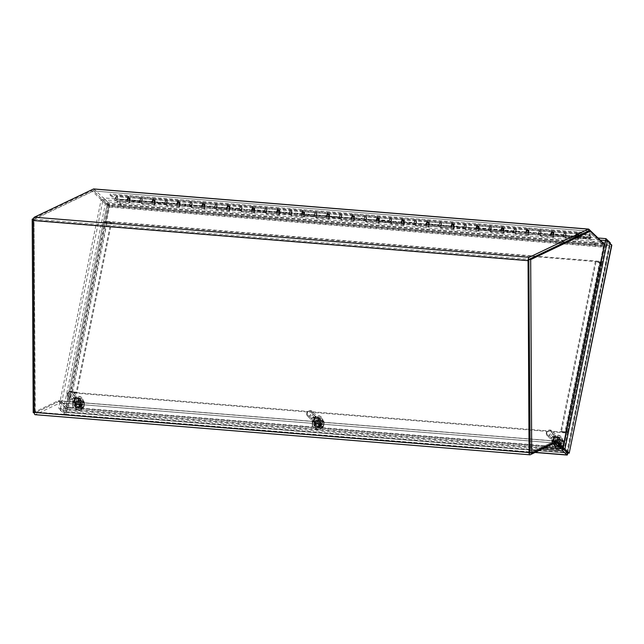 <?xml version="1.0" encoding="UTF-8"?>
<svg xmlns="http://www.w3.org/2000/svg" width="644" height="644" viewBox="0 0 644 644"><rect width="100%" height="100%" fill="white"/><g stroke="black" fill="none" stroke-linecap="round" stroke-linejoin="round"><path stroke-width="0.48" stroke-dasharray="3.22 2.42" d="M76.459 404.102A3.486 3.067 133.7 0 1 74.728 403.337A3.486 3.067 133.7 0 1 74.913 398.7A3.486 3.067 133.7 0 1 79.534 398.298A3.486 3.067 133.7 0 1 79.977 402.065A3.486 3.067 133.7 0 1 76.459 404.102M77.151 404.754A3.486 3.067 -46.3 0 0 80.661 402.725A3.486 3.067 -46.3 0 0 80.226 398.958A3.486 3.067 -46.3 0 0 75.598 399.361A3.486 3.067 -46.3 0 0 75.412 403.997A3.486 3.067 -46.3 0 0 77.151 404.754M316.051 423.535A3.486 3.067 133.7 0 1 314.32 422.77A3.486 3.067 133.7 0 1 314.505 418.133A3.486 3.067 133.7 0 1 319.126 417.739A3.486 3.067 133.7 0 1 319.569 421.498A3.486 3.067 133.7 0 1 316.051 423.535M316.743 424.187A3.486 3.067 -46.3 0 0 320.253 422.158A3.486 3.067 -46.3 0 0 319.818 418.391A3.486 3.067 -46.3 0 0 315.19 418.793A3.486 3.067 -46.3 0 0 315.005 423.43A3.486 3.067 -46.3 0 0 316.743 424.187M555.651 442.967A3.486 3.067 133.7 0 1 553.912 442.203A3.486 3.067 133.7 0 1 554.098 437.566A3.486 3.067 133.7 0 1 558.726 437.171A3.486 3.067 133.7 0 1 559.161 440.939A3.486 3.067 133.7 0 1 555.651 442.967M556.336 443.627A3.486 3.067 -46.3 0 0 559.853 441.591A3.486 3.067 -46.3 0 0 559.411 437.823A3.486 3.067 -46.3 0 0 554.79 438.226A3.486 3.067 -46.3 0 0 554.597 442.863A3.486 3.067 -46.3 0 0 556.336 443.627M93.742 188.942A2.85 1.103 -85.4 0 1 94.056 189.095L109.078 203.448A2.85 1.103 -85.4 0 1 109.504 207.062L106.477 221.93L601.271 262.06L604.297 247.199A2.85 1.103 94.6 0 0 604.338 244.664M603.605 246.539L108.82 206.41L105.793 221.27L600.578 261.408L603.484 245.469L588.366 231.075L93.509 190.954L34.374 219.169L34.051 220.151L35.315 412.683L530.109 452.821L554.83 441.043L60.045 400.914A2.85 1.103 -85.4 0 1 60.286 400.858A2.85 1.103 -85.4 0 1 60.608 401.019L67.475 407.58L67.089 409.471L60.125 402.862L35.404 414.639L530.189 454.769M600.578 261.408L601.271 262.06M108.82 206.41L108.691 205.331L93.581 190.938M105.793 221.27L106.477 221.93M34.374 219.169L529.167 259.299L528.837 260.289L34.051 220.151M70.961 392.196L67.926 407.064L562.719 447.194L565.746 432.333L70.961 392.196L71.645 392.856L68.618 407.716A2.85 1.103 -85.4 0 1 67.411 409.624A2.85 1.103 -85.4 0 1 67.089 409.471L561.882 449.601A2.85 1.103 94.6 0 0 562.196 449.762A2.85 1.103 94.6 0 0 563.049 448.965M563.154 448.731A2.85 1.103 94.6 0 0 563.403 447.854L566.43 432.985L71.645 392.856M562.719 447.194L562.268 447.717L555.394 441.148A2.85 1.103 94.6 0 0 555.08 440.995A2.85 1.103 94.6 0 0 554.83 441.043M67.926 407.064L67.572 407.628L562.236 447.862M565.746 432.333L566.43 432.985M562.027 448.884L561.882 449.601L561.037 448.804M60.045 400.914L35.315 412.683M79.381 400.616A3.808 3.357 133.7 0 1 81.281 401.454A3.808 3.357 133.7 0 1 81.08 406.525A3.808 3.357 133.7 0 1 76.016 406.96A3.808 3.357 133.7 0 1 75.533 402.838A3.808 3.357 133.7 0 1 79.381 400.616M80.065 401.276A3.808 3.357 -46.3 0 0 76.225 403.498A3.808 3.357 -46.3 0 0 76.7 407.62A3.808 3.357 -46.3 0 0 81.764 407.185A3.808 3.357 -46.3 0 0 81.973 402.106A3.808 3.357 -46.3 0 0 80.065 401.276M318.973 420.049A3.808 3.357 133.7 0 1 320.873 420.886A3.808 3.357 133.7 0 1 320.672 425.958A3.808 3.357 133.7 0 1 315.608 426.4A3.808 3.357 133.7 0 1 315.125 422.271A3.808 3.357 133.7 0 1 318.973 420.049M319.666 420.709A3.808 3.357 -46.3 0 0 315.818 422.931A3.808 3.357 -46.3 0 0 316.301 427.053A3.808 3.357 -46.3 0 0 321.356 426.618A3.808 3.357 -46.3 0 0 321.565 421.538A3.808 3.357 -46.3 0 0 319.666 420.709M558.565 439.482A3.808 3.357 133.7 0 1 560.465 440.319A3.808 3.357 133.7 0 1 560.264 445.39A3.808 3.357 133.7 0 1 555.2 445.833A3.808 3.357 133.7 0 1 554.726 441.712A3.808 3.357 133.7 0 1 558.565 439.482M559.258 440.142A3.808 3.357 -46.3 0 0 555.41 442.364A3.808 3.357 -46.3 0 0 555.893 446.485A3.808 3.357 -46.3 0 0 560.948 446.051A3.808 3.357 -46.3 0 0 561.157 440.979A3.808 3.357 -46.3 0 0 559.258 440.142M566.736 452.418L609.176 245.606L609.868 246.266L610.359 243.504M600.232 240.099L103.024 199.777L103.402 197.885L107.653 201.942L108.844 205.621L105.407 203.697L101.156 199.64L58.685 408.038L62.935 412.096L66.694 412.458C66.05 414.012 65.285 414.575 64.408 414.148L60.158 410.091L541.926 449.174M567.445 452.909L609.836 244.921L609.876 244.261L609.176 245.606L609.812 244.591L605.585 240.558M609.176 245.606L108.16 204.969L103.024 199.777M604.201 244.14L107.266 203.834L107.653 201.942L610.198 242.708M108.16 204.969L66.002 411.806L64.778 412.241L107.25 203.85L108.844 205.621L609.868 246.266L567.71 453.102L66.694 412.458L108.844 205.621M609.876 244.261L610.085 243.247M598.034 238.006L103.402 197.885M604.837 244.189L611.671 244.76C612.05 245.573 611.454 246.072 609.868 246.266M567.638 453.03L567.026 452.442L567.356 453.006L567.026 452.442L567.356 453.006L609.828 244.615L605.577 240.558M535.043 452.458L64.408 414.148L535.277 452.346M66.694 412.458L66.002 411.806L64.786 412.265L60.544 408.207L545.363 447.532M567.332 453.022L567.026 452.442L567.332 453.022L567.026 452.442L567.332 453.022L64.786 412.265L64.408 414.148M567.284 453.062L64.786 412.265M60.544 408.207L60.158 410.091M64.006 412.184L65.205 412.096L62.935 412.096L105.407 203.697L107.25 203.85L103 199.793L60.528 408.183L58.685 408.038M64.778 412.241L60.528 408.183M103 199.793L101.156 199.64M68.924 391.294A2.85 0.789 -168.5 0 0 72.531 392.438L76.918 392.8L111.525 222.969L107.137 222.615A2.85 0.789 11.5 0 1 103.539 221.472L68.924 391.294L71.057 391.729L68.924 391.294L70.776 391.447L105.383 221.617L103.539 221.464L107.145 205.452L91.762 190.761L33.536 218.541M106.453 221.963L71.838 391.785L76.225 392.14L110.84 222.317L103.829 221.745M110.84 222.317L111.525 222.969M71.838 391.785L70.776 391.447M76.225 392.14L76.918 392.8M105.383 221.617L103.539 221.464M33.214 412.683L58.379 400.673L65.897 407.861L69.214 391.576M71.057 391.729L67.741 408.014L60.222 400.826L35.058 412.828L34.043 219.322L93.605 190.906L108.989 205.605L105.672 221.89M107.145 205.452L108.989 205.605M65.897 407.861L67.741 408.014M91.762 190.761L93.605 190.906M33.367 219.274L34.043 219.322M58.379 400.673L60.222 400.826M34.277 412.772L35.058 412.828M599.685 261.963L600.224 261.858L565.609 431.681L560.683 431.432L595.298 261.609L599.685 261.963L565.07 431.794M600.369 262.623L565.762 432.446A2.85 0.789 11.5 0 0 567.573 432.084A2.85 0.789 11.5 0 0 567.404 431.73L565.561 431.577L567.694 432.011L602.011 261.899A2.85 0.789 11.5 0 1 602.188 262.261A2.85 0.789 11.5 0 1 600.369 262.623L595.982 262.269L595.298 261.609M565.762 432.446L561.375 432.092L595.982 262.269M561.375 432.092L560.683 431.432M604.676 244.978L605.626 245.887L602.309 262.172L600.466 262.028L603.782 245.742L588.399 231.043M602.309 262.172L600.466 262.028M602.011 261.891L600.168 261.746M562.534 448.144L565.851 431.858M529.843 452.965L555.007 440.963L555.732 441.647M567.404 431.721L565.561 431.577M567.694 432.011L564.377 448.296L563.428 447.387M603.782 245.742L605.626 245.887M563.259 448.2L564.377 448.296M555.007 440.963L556.851 441.108M555.184 440.295A2.576 2.27 -46.3 0 0 551.787 437.292A2.576 2.27 -46.3 0 0 551.65 440.721A2.576 2.27 -46.3 0 0 555.184 440.295M554.315 439.546A1.731 1.521 133.7 0 1 551.578 439.248A1.731 1.521 133.7 0 1 553.51 436.962A1.731 1.521 133.7 0 1 554.315 439.546M560.28 445.165A2.576 2.27 -46.3 0 0 556.883 442.162A2.576 2.27 -46.3 0 0 556.746 445.592A2.576 2.27 -46.3 0 0 560.28 445.165M560.352 445.833L559.652 444.867L560.988 446.534L560.352 445.833L559.145 446.026A6.561 3.526 -61.2 0 1 558.292 446.952L558.106 445.076A1.28 1.127 -46.3 0 1 557.937 444.94L557.712 443.796A2.302 2.021 -46.3 0 1 558.292 443.104L558.171 442.943A6.561 0.749 -134.7 0 1 559.081 443.901L560.288 443.716A6.561 2.52 120.1 0 0 560.868 442.517L559.596 442.983A6.504 1.175 -90.8 0 1 559.596 443.885L558.058 443.225A1.28 1.127 -46.3 0 0 557.889 443.426L558.63 444.432A6.561 1.175 35 0 1 557.519 443.716A2.584 2.278 133.7 0 1 558.171 442.943L559.596 442.983L559.499 443.627L558.742 443.161L559.499 443.627M559.821 444.666L560.803 445.302L560.755 444.819A6.504 3.437 177.1 0 0 561.496 444.521L560.594 444.521L561.64 445.761L559.789 444.642A1.28 1.127 -46.3 0 1 559.628 444.835L558.106 445.076M557.929 444.956L557.599 446.397A6.561 2.584 138.6 0 0 558.662 445.64L558.461 444.859L557.817 445.101A6.504 3.115 -173 0 0 558.71 445.141L558.662 445.64L557.937 444.94M558.292 446.952A2.584 2.278 133.7 0 1 557.599 446.397M560.763 444.102L559.773 443.136L561.56 443.08A6.561 3.59 -40.9 0 1 560.763 444.102L560.666 444.569M560.868 442.517A2.584 2.278 133.7 0 1 561.56 443.08M562.284 446.872A4.677 4.114 -46.3 0 0 560.103 439.876A4.677 4.114 -46.3 0 0 554.878 446.067A4.677 4.114 -46.3 0 0 562.284 446.872M561.496 444.521A6.504 1.127 -0.7 0 1 560.747 444.618M559.797 443.853L560.288 443.716L559.596 442.983A6.504 2.793 72.2 0 1 559.797 443.853M557.817 445.101A6.504 1.449 -9.5 0 0 558.702 444.94L557.889 443.426M559.66 445.914A6.504 0.805 -99.4 0 1 559.708 446.646A6.504 3.164 81.7 0 0 559.861 445.881M561.979 446.542A5.055 4.452 -46.3 0 0 562.019 440.077A5.055 4.452 -46.3 0 0 555.305 440.657A5.055 4.452 -46.3 0 0 555.031 447.387A5.055 4.452 -46.3 0 0 561.979 446.542M559.708 446.646L558.791 444.763M560.594 444.521L559.572 443.837L560.787 445.294M559.749 443.128L559.572 443.837L559.749 443.128M558.751 445.189L557.954 444.086M558.05 443.233L558.742 443.161M561.182 443.796L559.781 443.555L561.182 443.796A3.767 3.317 -46.3 0 0 561.367 442.903L559.966 442.661L561.367 442.903M558.992 439.586L558.726 440.866L558.992 439.586A3.767 3.317 -46.3 0 0 558.115 439.522L557.857 440.802L558.115 439.522M554.492 442.348L555.74 442.452L554.492 442.348A3.767 3.317 -46.3 0 0 554.307 443.241L555.555 443.346L554.307 443.241M560.119 442.806A2.423 2.133 -46.3 0 0 558.726 440.866M557.857 440.802A2.423 2.133 -46.3 0 0 555.74 442.452M555.555 443.346A2.423 2.133 -46.3 0 0 556.947 445.278L556.682 446.558A3.767 3.317 -46.3 0 0 557.559 446.63L557.817 445.35A2.423 2.133 -46.3 0 0 559.934 443.7M559.016 437.292A6.142 5.402 133.7 0 1 562.075 438.636A6.142 5.402 133.7 0 1 561.745 446.807A6.142 5.402 133.7 0 1 553.599 447.516A6.142 5.402 133.7 0 1 552.818 440.874A6.142 5.402 133.7 0 1 559.016 437.292M559.781 443.555A2.423 2.133 133.7 0 1 557.664 445.205L557.559 446.63M561.037 443.66A3.767 3.317 133.7 0 1 557.406 446.485M555.41 443.201A2.423 2.133 133.7 0 0 556.794 445.141L556.537 446.421A3.767 3.317 133.7 0 1 555.088 445.656A3.767 3.317 133.7 0 1 554.162 443.104M554.339 442.211A3.767 3.317 133.7 0 1 557.97 439.377M555.595 442.307A2.423 2.133 133.7 0 1 557.712 440.657M558.581 440.729A2.423 2.133 133.7 0 1 559.966 442.661M558.839 439.45A3.767 3.317 133.7 0 1 560.288 440.206A3.767 3.317 133.7 0 1 561.214 442.766M557.261 446.348A3.767 3.317 133.7 0 1 554.935 445.511A3.767 3.317 133.7 0 1 554.46 441.438A3.767 3.317 133.7 0 1 558.259 439.24A3.767 3.317 133.7 0 1 560.143 440.069A3.767 3.317 133.7 0 1 560.723 443.933A3.767 3.317 133.7 0 1 557.261 446.348M558.718 437.01A6.142 5.402 133.7 0 1 561.777 438.355A6.142 5.402 133.7 0 1 561.447 446.525A6.142 5.402 133.7 0 1 553.301 447.226A6.142 5.402 133.7 0 1 552.52 440.593A6.142 5.402 133.7 0 1 558.718 437.01M553.389 434.145A2.117 1.86 133.7 0 1 550.089 436.664A2.117 1.86 133.7 0 1 553.011 433.605A2.117 1.86 133.7 0 1 553.389 434.145M557.809 437.662A2.656 2.343 133.7 0 1 553.663 440.826A2.656 2.343 133.7 0 1 557.334 436.986A2.656 2.343 133.7 0 1 557.809 437.662M553.663 439.892A2.117 1.86 133.7 0 1 557.334 437.92A2.117 1.86 133.7 0 1 553.663 439.892M559.668 439.441A2.656 2.343 -46.3 0 0 555.667 439.063A2.656 2.343 -46.3 0 0 558.702 442.613A2.656 2.343 -46.3 0 0 559.668 439.441M546.957 434.056A2.544 2.246 133.7 0 1 549.493 430.458A2.544 2.246 133.7 0 1 551.071 434.08A2.544 2.246 133.7 0 1 546.957 434.056M546.531 434.7A3.357 2.962 -46.3 0 0 551.594 435.175A3.357 2.962 -46.3 0 0 547.754 430.691A3.357 2.962 -46.3 0 0 546.531 434.7M554.082 441.913A3.357 2.962 133.7 0 1 559.322 437.912A3.357 2.962 133.7 0 1 554.685 442.774A3.357 2.962 133.7 0 1 554.082 441.913M552.222 442.919A5.498 4.846 133.7 0 1 554.226 436.35A5.498 4.846 133.7 0 1 560.803 436.366A5.498 4.846 133.7 0 1 560.505 443.692A5.498 4.846 133.7 0 1 553.204 444.32A5.498 4.846 133.7 0 1 552.222 442.919M552.576 443.257A5.498 4.846 133.7 0 1 554.581 436.688A5.498 4.846 133.7 0 1 561.157 436.704A5.498 4.846 133.7 0 1 560.86 444.03A5.498 4.846 133.7 0 1 553.558 444.658A5.498 4.846 133.7 0 1 552.576 443.257M315.592 420.862A2.576 2.27 -46.3 0 0 312.195 417.859A2.576 2.27 -46.3 0 0 312.05 421.289A2.576 2.27 -46.3 0 0 315.592 420.862M314.723 420.113A1.731 1.521 133.7 0 1 311.986 419.816A1.731 1.521 133.7 0 1 313.918 417.529A1.731 1.521 133.7 0 1 314.723 420.113M320.688 425.732A2.576 2.27 -46.3 0 0 317.291 422.73A2.576 2.27 -46.3 0 0 317.154 426.159A2.576 2.27 -46.3 0 0 320.688 425.732M320.76 426.4L320.06 425.434L321.388 427.101L320.76 426.4L319.545 426.594A6.561 3.526 -61.2 0 1 318.7 427.519L318.514 425.644A1.28 1.127 -46.3 0 1 318.337 425.499L318.112 424.364A2.302 2.021 -46.3 0 1 318.7 423.671L318.579 423.511A6.561 0.749 -134.7 0 1 319.488 424.468L320.696 424.275A6.561 2.52 120.1 0 0 321.276 423.084L320.004 423.551A1.28 1.127 -46.3 0 1 320.157 423.696L320.197 425.209L322.04 426.328A2.584 2.278 133.7 0 1 321.388 427.101M320.06 425.434L320.036 425.402A1.28 1.127 -46.3 0 0 320.197 425.209L321.195 425.861M318.337 425.523L318.007 426.956A6.561 2.584 138.6 0 0 319.07 426.199L319.038 425A6.561 1.175 35 0 1 317.927 424.283A2.584 2.278 133.7 0 1 318.579 423.511L318.466 423.792A1.28 1.127 -46.3 0 0 318.297 423.985L318.861 425.426L318.225 425.668A6.504 3.115 -173 0 0 319.118 425.708L319.07 426.199L318.337 425.499M318.7 427.519A2.584 2.278 133.7 0 1 318.007 426.956M318.466 423.792L319.979 423.559L320.696 424.275L320.205 424.412A6.504 2.793 72.2 0 0 320.012 423.551A6.504 1.175 -90.8 0 1 320.004 424.444L318.466 423.792L319.899 424.195L319.15 423.728M321.171 424.67L320.181 423.696L321.96 423.647A6.561 3.59 -40.9 0 1 321.171 424.67L321.203 425.869L322.04 426.328M321.276 423.084A2.584 2.278 133.7 0 1 321.96 423.647M320.181 423.696L319.979 424.404L321.074 425.137M322.692 427.439A4.677 4.114 -46.3 0 0 320.511 420.443A4.677 4.114 -46.3 0 0 315.286 426.634A4.677 4.114 -46.3 0 0 322.692 427.439M321.155 425.185A6.504 1.127 -0.7 0 0 321.903 425.088A6.504 3.437 177.1 0 1 321.163 425.386L321.203 425.869L320.229 425.233M318.225 425.668A6.504 1.449 -9.5 0 0 319.11 425.507L318.289 423.994M320.06 426.481A6.504 0.805 -99.4 0 1 320.116 427.214A6.504 3.164 81.7 0 0 320.269 426.449M322.386 427.109A5.055 4.452 -46.3 0 0 322.419 420.645A5.055 4.452 -46.3 0 0 315.713 421.224A5.055 4.452 -46.3 0 0 315.439 427.954A5.055 4.452 -46.3 0 0 322.386 427.109M320.012 423.551L319.899 424.195M321.903 425.088L321.002 425.088M320.116 427.214L319.191 425.33L318.514 425.644M320.036 425.402L319.191 425.33M319.158 425.756L318.361 424.654M321.589 424.364L320.189 424.122L321.589 424.364A3.767 3.317 -46.3 0 0 321.775 423.47L320.374 423.229L321.775 423.47M319.4 420.154L319.134 421.434L319.4 420.154A3.767 3.317 -46.3 0 0 318.522 420.081L318.265 421.361L318.522 420.081M314.9 422.915L316.148 423.019L314.9 422.915A3.767 3.317 -46.3 0 0 314.715 423.808L315.963 423.913L314.715 423.808M320.519 423.374A2.423 2.133 -46.3 0 0 319.134 421.434M318.265 421.361A2.423 2.133 -46.3 0 0 316.148 423.019M315.963 423.913A2.423 2.133 -46.3 0 0 317.347 425.845L317.089 427.125A3.767 3.317 -46.3 0 0 317.959 427.197L318.225 425.917A2.423 2.133 -46.3 0 0 320.342 424.267M319.424 417.859A6.142 5.402 133.7 0 1 322.483 419.204A6.142 5.402 133.7 0 1 322.153 427.375A6.142 5.402 133.7 0 1 314.006 428.083A6.142 5.402 133.7 0 1 313.226 421.442A6.142 5.402 133.7 0 1 319.424 417.859M320.189 424.122A2.423 2.133 133.7 0 1 318.072 425.773L317.959 427.197M321.437 424.227A3.767 3.317 133.7 0 1 317.814 427.053M315.818 423.768A2.423 2.133 133.7 0 0 317.202 425.7L316.945 426.98A3.767 3.317 133.7 0 1 315.496 426.223A3.767 3.317 133.7 0 1 314.57 423.663M314.747 422.77A3.767 3.317 133.7 0 1 318.377 419.944M315.995 422.875A2.423 2.133 133.7 0 1 318.112 421.224M318.989 421.297A2.423 2.133 133.7 0 1 320.374 423.229M319.247 420.017A3.767 3.317 133.7 0 1 320.696 420.774A3.767 3.317 133.7 0 1 321.622 423.333M317.661 426.916A3.767 3.317 133.7 0 1 315.343 426.078A3.767 3.317 133.7 0 1 314.868 422.005A3.767 3.317 133.7 0 1 318.667 419.808A3.767 3.317 133.7 0 1 320.551 420.637A3.767 3.317 133.7 0 1 321.131 424.501A3.767 3.317 133.7 0 1 317.661 426.916M319.126 417.578A6.142 5.402 133.7 0 1 322.185 418.914A6.142 5.402 133.7 0 1 321.855 427.093A6.142 5.402 133.7 0 1 313.709 427.793A6.142 5.402 133.7 0 1 312.928 421.16A6.142 5.402 133.7 0 1 319.126 417.578M313.797 414.712A2.117 1.86 133.7 0 1 310.497 417.231A2.117 1.86 133.7 0 1 313.419 414.173A2.117 1.86 133.7 0 1 313.797 414.712M318.217 418.23A2.656 2.343 133.7 0 1 314.071 421.393A2.656 2.343 133.7 0 1 317.742 417.554A2.656 2.343 133.7 0 1 318.217 418.23M314.071 420.46A2.117 1.86 133.7 0 1 317.742 418.487A2.117 1.86 133.7 0 1 314.071 420.46M320.068 420.009A2.656 2.343 -46.3 0 0 316.075 419.63A2.656 2.343 -46.3 0 0 319.102 423.172A2.656 2.343 -46.3 0 0 320.068 420.009M307.365 414.623A2.544 2.246 133.7 0 1 309.893 411.025A2.544 2.246 133.7 0 1 311.479 414.647A2.544 2.246 133.7 0 1 307.365 414.623M306.938 415.267A3.357 2.962 -46.3 0 0 312.002 415.742A3.357 2.962 -46.3 0 0 308.162 411.258A3.357 2.962 -46.3 0 0 306.938 415.267M314.489 422.48A3.357 2.962 133.7 0 1 319.73 418.479A3.357 2.962 133.7 0 1 315.093 423.341A3.357 2.962 133.7 0 1 314.489 422.48M312.63 423.486A5.498 4.846 133.7 0 1 314.634 416.918A5.498 4.846 133.7 0 1 321.211 416.934A5.498 4.846 133.7 0 1 320.913 424.259A5.498 4.846 133.7 0 1 313.612 424.887A5.498 4.846 133.7 0 1 312.63 423.486M312.984 423.816A5.498 4.846 133.7 0 1 314.98 417.256A5.498 4.846 133.7 0 1 321.565 417.272A5.498 4.846 133.7 0 1 321.267 424.597A5.498 4.846 133.7 0 1 313.966 425.225A5.498 4.846 133.7 0 1 312.984 423.816M76 401.429A2.576 2.27 -46.3 0 0 72.603 398.427A2.576 2.27 -46.3 0 0 72.458 401.856A2.576 2.27 -46.3 0 0 76 401.429M75.131 400.681A1.731 1.521 133.7 0 1 72.394 400.383A1.731 1.521 133.7 0 1 74.326 398.097A1.731 1.521 133.7 0 1 75.131 400.681M81.096 406.292A2.576 2.27 -46.3 0 0 77.699 403.297A2.576 2.27 -46.3 0 0 77.562 406.726A2.576 2.27 -46.3 0 0 81.096 406.292M81.16 406.968L80.468 405.994L81.796 407.668L81.16 406.968L79.953 407.153A6.561 3.526 -61.2 0 1 79.099 408.087L78.922 406.211A1.28 1.127 -46.3 0 1 78.745 406.066L78.52 404.931A2.302 2.021 -46.3 0 1 79.107 404.239L78.987 404.078A6.561 0.749 -134.7 0 1 79.888 405.036L81.104 404.843A6.561 2.52 120.1 0 0 81.675 403.651L80.411 404.118A6.504 1.175 -90.8 0 1 80.411 405.012L78.866 404.36A1.28 1.127 -46.3 0 0 78.705 404.553L79.445 405.567A6.561 1.175 35 0 1 78.335 404.851A2.584 2.278 133.7 0 1 78.987 404.078L80.411 404.118L80.307 404.754L79.55 404.287L80.307 404.754M80.637 405.792L81.611 406.436L81.563 405.953A6.504 3.437 177.1 0 0 82.311 405.656L81.41 405.656L82.448 406.895L80.605 405.776A1.28 1.127 -46.3 0 1 80.444 405.97L78.922 406.211M78.592 407.306L78.415 407.523A6.561 2.584 138.6 0 0 79.478 406.767L79.268 405.994L78.624 406.235A6.504 3.115 -173 0 0 79.526 406.275L79.478 406.767L78.745 406.09L78.592 407.306A2.302 2.021 -46.3 0 0 79.212 407.813M79.099 408.087A2.584 2.278 133.7 0 1 78.415 407.523M81.579 405.237L80.589 404.263L82.368 404.215A6.561 3.59 -40.9 0 1 81.579 405.237L81.482 405.704M81.675 403.651A2.584 2.278 133.7 0 1 82.368 404.215M83.1 408.006A4.677 4.114 -46.3 0 0 80.911 401.011A4.677 4.114 -46.3 0 0 75.694 407.201A4.677 4.114 -46.3 0 0 83.1 408.006M82.311 405.656A6.504 1.127 -0.7 0 1 81.563 405.752M80.613 404.979L81.104 404.843L80.411 404.118A6.504 2.793 72.2 0 1 80.613 404.979L79.767 404.432M78.624 406.235A6.504 1.449 -9.5 0 0 79.518 406.074L78.697 404.561M80.468 407.048A6.504 0.805 -99.4 0 1 80.524 407.781A6.504 3.164 81.7 0 0 80.669 407.016M82.794 407.676A5.055 4.452 -46.3 0 0 82.826 401.212A5.055 4.452 -46.3 0 0 76.121 401.792A5.055 4.452 -46.3 0 0 75.847 408.521A5.055 4.452 -46.3 0 0 82.794 407.676M80.524 407.781L79.598 405.897M81.41 405.656L80.387 404.963L80.589 405.768L81.603 406.428M80.556 404.263L80.387 404.963L80.556 404.263M78.866 404.36L79.55 404.287M81.997 404.931L80.597 404.69L81.997 404.931A3.767 3.317 -46.3 0 0 82.174 404.038L80.782 403.796L82.174 404.038M79.8 400.721L79.542 402.001L79.8 400.721A3.767 3.317 -46.3 0 0 78.93 400.649L78.673 401.928L78.93 400.649M75.3 403.482L76.555 403.579L75.3 403.482A3.767 3.317 -46.3 0 0 75.123 404.376L76.37 404.472L75.123 404.376M80.927 403.941A2.423 2.133 -46.3 0 0 79.542 402.001M78.673 401.928A2.423 2.133 -46.3 0 0 76.555 403.579M76.37 404.472A2.423 2.133 -46.3 0 0 77.755 406.412L77.497 407.692A3.767 3.317 -46.3 0 0 78.367 407.765L78.632 406.485A2.423 2.133 -46.3 0 0 80.75 404.834M79.832 398.427A6.142 5.402 133.7 0 1 82.891 399.771A6.142 5.402 133.7 0 1 82.561 407.942A6.142 5.402 133.7 0 1 74.406 408.642A6.142 5.402 133.7 0 1 73.633 402.009A6.142 5.402 133.7 0 1 79.832 398.427M80.597 404.69A2.423 2.133 133.7 0 1 78.479 406.34L78.367 407.765M81.844 404.794A3.767 3.317 133.7 0 1 78.222 407.62M76.225 404.335A2.423 2.133 133.7 0 0 77.61 406.267L77.344 407.547A3.767 3.317 133.7 0 1 75.895 406.791A3.767 3.317 133.7 0 1 74.97 404.231M75.155 403.337A3.767 3.317 133.7 0 1 78.785 400.512M76.403 403.442A2.423 2.133 133.7 0 1 78.52 401.792M79.397 401.856A2.423 2.133 133.7 0 1 80.782 403.796M79.655 400.576A3.767 3.317 133.7 0 1 81.104 401.341A3.767 3.317 133.7 0 1 82.03 403.901M78.069 407.475A3.767 3.317 133.7 0 1 75.751 406.646A3.767 3.317 133.7 0 1 75.276 402.572A3.767 3.317 133.7 0 1 79.075 400.375A3.767 3.317 133.7 0 1 80.951 401.196A3.767 3.317 133.7 0 1 81.538 405.06A3.767 3.317 133.7 0 1 78.069 407.475M79.534 398.137A6.142 5.402 133.7 0 1 82.593 399.481A6.142 5.402 133.7 0 1 82.263 407.66A6.142 5.402 133.7 0 1 74.108 408.36A6.142 5.402 133.7 0 1 73.335 401.719A6.142 5.402 133.7 0 1 79.534 398.137M74.197 395.279A2.117 1.86 133.7 0 1 70.904 397.799A2.117 1.86 133.7 0 1 73.827 394.74A2.117 1.86 133.7 0 1 74.197 395.279M78.616 398.797A2.656 2.343 133.7 0 1 74.479 401.961A2.656 2.343 133.7 0 1 78.149 398.121A2.656 2.343 133.7 0 1 78.616 398.797M74.479 401.027A2.117 1.86 133.7 0 1 78.149 399.047A2.117 1.86 133.7 0 1 74.479 401.027M80.476 400.568A2.656 2.343 -46.3 0 0 76.483 400.198A2.656 2.343 -46.3 0 0 79.51 403.74A2.656 2.343 -46.3 0 0 80.476 400.568M67.773 395.183A2.544 2.246 133.7 0 1 70.301 391.584A2.544 2.246 133.7 0 1 71.878 395.215A2.544 2.246 133.7 0 1 67.773 395.183M67.346 395.835A3.357 2.962 -46.3 0 0 72.402 396.31A3.357 2.962 -46.3 0 0 68.57 391.826A3.357 2.962 -46.3 0 0 67.346 395.835M74.897 403.047A3.357 2.962 133.7 0 1 80.138 399.047A3.357 2.962 133.7 0 1 75.493 403.909A3.357 2.962 133.7 0 1 74.897 403.047M73.038 404.046A5.498 4.846 133.7 0 1 75.034 397.485A5.498 4.846 133.7 0 1 81.619 397.501A5.498 4.846 133.7 0 1 81.321 404.826A5.498 4.846 133.7 0 1 74.02 405.454A5.498 4.846 133.7 0 1 73.038 404.046M73.392 404.384A5.498 4.846 133.7 0 1 75.388 397.823A5.498 4.846 133.7 0 1 81.973 397.831A5.498 4.846 133.7 0 1 81.675 405.157A5.498 4.846 133.7 0 1 74.374 405.792A5.498 4.846 133.7 0 1 73.392 404.384M583.577 233.482L110.027 195.068L110.245 194.005L583.802 232.412L583.577 233.482L588.036 237.741L588.254 236.67L575.422 235.632L575.969 236.155L563.878 235.173L563.331 234.649L550.499 233.611L551.039 234.134L475.723 227.541L476.27 228.065L450.8 225.521L451.347 226.044L425.877 223.5L426.425 224.023L414.334 223.041L413.786 222.518L400.954 221.48L401.502 222.003L389.411 221.021L388.863 220.498L376.032 219.459L376.579 219.982L364.488 219L363.941 218.477L351.109 217.439L351.648 217.954L276.332 211.369L276.88 211.892L251.41 209.348L251.957 209.872L239.866 208.889L239.327 208.366L226.487 207.328L227.034 207.851L214.943 206.869L214.396 206.346L201.564 205.307L202.111 205.83L190.02 204.848L189.473 204.325L115.252 198.779L110.245 194.005M110.027 195.068L115.783 200.574A2.713 1.047 94.6 0 0 116.089 200.719A2.713 1.047 94.6 0 0 117.345 198.102A2.713 1.047 94.6 0 0 116.524 195.317A2.713 1.047 94.6 0 0 115.252 198.779M116.612 196.533A1.578 0.612 94.6 0 0 116.435 196.444A1.578 0.612 94.6 0 0 115.703 197.966A1.578 0.612 94.6 0 0 116.178 199.592A1.578 0.612 94.6 0 0 116.886 198.304A1.578 0.612 94.6 0 0 116.612 196.533M583.802 232.412L588.254 236.67M141.535 198.553A1.578 0.612 -85.4 0 1 141.809 200.324A1.578 0.612 -85.4 0 1 141.1 201.612A1.578 0.612 -85.4 0 1 140.625 199.994A1.578 0.612 -85.4 0 1 141.358 198.465A1.578 0.612 -85.4 0 1 141.535 198.553A1.578 0.612 94.6 0 0 141.358 198.465A1.578 0.612 94.6 0 0 140.625 199.994A1.578 0.612 94.6 0 0 141.1 201.612A1.578 0.612 94.6 0 0 141.809 200.324A1.578 0.612 94.6 0 0 141.535 198.553M139.627 200.284L139.41 201.347L140.706 202.594A2.713 1.047 94.6 0 0 141.012 202.739A2.713 1.047 94.6 0 0 142.276 200.123A2.713 1.047 94.6 0 0 141.447 197.338A2.713 1.047 94.6 0 0 140.175 200.807M127.335 199.761A2.713 1.047 -85.4 0 1 128.615 196.299A2.713 1.047 -85.4 0 1 129.436 199.085A2.713 1.047 -85.4 0 1 128.172 201.701A2.713 1.047 -85.4 0 1 127.874 201.548L126.57 200.308L126.788 199.246M128.695 197.515A1.578 0.612 94.6 0 0 128.518 197.426A1.578 0.612 94.6 0 0 127.786 198.948A1.578 0.612 94.6 0 0 128.269 200.574A1.578 0.612 94.6 0 0 128.977 199.286A1.578 0.612 94.6 0 0 128.695 197.515M126.57 200.308L139.41 201.347M166.458 200.574A1.578 0.612 -85.4 0 1 166.732 202.345A1.578 0.612 -85.4 0 1 166.023 203.633A1.578 0.612 -85.4 0 1 165.548 202.015A1.578 0.612 -85.4 0 1 166.281 200.493A1.578 0.612 -85.4 0 1 166.458 200.574A1.578 0.612 94.6 0 0 166.281 200.493A1.578 0.612 94.6 0 0 165.548 202.015A1.578 0.612 94.6 0 0 166.023 203.633A1.578 0.612 94.6 0 0 166.732 202.345A1.578 0.612 94.6 0 0 166.458 200.574M164.55 202.305L164.333 203.375L165.637 204.615A2.713 1.047 94.6 0 0 165.935 204.76A2.713 1.047 94.6 0 0 167.198 202.144A2.713 1.047 94.6 0 0 166.369 199.358A2.713 1.047 94.6 0 0 165.097 202.828M152.258 201.781A2.713 1.047 -85.4 0 1 153.538 198.32A2.713 1.047 -85.4 0 1 154.359 201.105A2.713 1.047 -85.4 0 1 153.103 203.721A2.713 1.047 -85.4 0 1 152.797 203.576L151.501 202.329L151.718 201.266M153.618 199.535A1.578 0.612 94.6 0 0 153.449 199.447A1.578 0.612 94.6 0 0 152.708 200.968A1.578 0.612 94.6 0 0 153.192 202.594A1.578 0.612 94.6 0 0 153.9 201.306A1.578 0.612 94.6 0 0 153.618 199.535M151.501 202.329L164.333 203.375M191.381 202.594A1.578 0.612 -85.4 0 1 191.654 204.373A1.578 0.612 -85.4 0 1 190.954 205.653A1.578 0.612 -85.4 0 1 190.471 204.035A1.578 0.612 -85.4 0 1 191.204 202.514A1.578 0.612 -85.4 0 1 191.381 202.594A1.578 0.612 94.6 0 0 191.204 202.514A1.578 0.612 94.6 0 0 190.471 204.035A1.578 0.612 94.6 0 0 190.954 205.653A1.578 0.612 94.6 0 0 191.654 204.373A1.578 0.612 94.6 0 0 191.381 202.594M189.473 204.325L189.256 205.396L190.56 206.635A2.713 1.047 94.6 0 0 190.857 206.788A2.713 1.047 94.6 0 0 192.121 204.164A2.713 1.047 94.6 0 0 191.3 201.379A2.713 1.047 94.6 0 0 190.02 204.848M177.18 203.81A2.713 1.047 -85.4 0 1 178.46 200.34A2.713 1.047 -85.4 0 1 179.282 203.126A2.713 1.047 -85.4 0 1 178.026 205.742A2.713 1.047 -85.4 0 1 177.72 205.597L176.424 204.349L176.641 203.287M178.549 201.556A1.578 0.612 94.6 0 0 178.372 201.467A1.578 0.612 94.6 0 0 177.639 202.997A1.578 0.612 94.6 0 0 178.114 204.615A1.578 0.612 94.6 0 0 178.823 203.327A1.578 0.612 94.6 0 0 178.549 201.556M176.424 204.349L189.256 205.396M216.304 204.623A1.578 0.612 -85.4 0 1 216.585 206.394A1.578 0.612 -85.4 0 1 215.877 207.674A1.578 0.612 -85.4 0 1 215.394 206.056A1.578 0.612 -85.4 0 1 216.126 204.534A1.578 0.612 -85.4 0 1 216.304 204.623A1.578 0.612 94.6 0 0 216.126 204.534A1.578 0.612 94.6 0 0 215.394 206.056A1.578 0.612 94.6 0 0 215.877 207.674A1.578 0.612 94.6 0 0 216.585 206.394A1.578 0.612 94.6 0 0 216.304 204.623M214.396 206.346L214.178 207.416L215.482 208.656A2.713 1.047 94.6 0 0 215.78 208.809A2.713 1.047 94.6 0 0 217.044 206.193A2.713 1.047 94.6 0 0 216.223 203.407A2.713 1.047 94.6 0 0 214.943 206.869M202.111 205.83A2.713 1.047 -85.4 0 1 203.383 202.361A2.713 1.047 -85.4 0 1 204.204 205.146A2.713 1.047 -85.4 0 1 202.949 207.762A2.713 1.047 -85.4 0 1 202.643 207.618L201.347 206.378L201.564 205.307M203.472 203.576A1.578 0.612 94.6 0 0 203.295 203.488A1.578 0.612 94.6 0 0 202.562 205.017A1.578 0.612 94.6 0 0 203.037 206.635A1.578 0.612 94.6 0 0 203.746 205.347A1.578 0.612 94.6 0 0 203.472 203.576M201.347 206.378L214.178 207.416M241.226 206.644A1.578 0.612 -85.4 0 1 241.508 208.415A1.578 0.612 -85.4 0 1 240.8 209.703A1.578 0.612 -85.4 0 1 240.317 208.076A1.578 0.612 -85.4 0 1 241.057 206.555A1.578 0.612 -85.4 0 1 241.226 206.644A1.578 0.612 94.6 0 0 241.057 206.555A1.578 0.612 94.6 0 0 240.317 208.076A1.578 0.612 94.6 0 0 240.8 209.703A1.578 0.612 94.6 0 0 241.508 208.415A1.578 0.612 94.6 0 0 241.226 206.644M239.327 208.366L239.101 209.437L240.405 210.677A2.713 1.047 94.6 0 0 240.703 210.829A2.713 1.047 94.6 0 0 241.967 208.213A2.713 1.047 94.6 0 0 241.146 205.428A2.713 1.047 94.6 0 0 239.866 208.889M227.034 207.851A2.713 1.047 -85.4 0 1 228.306 204.381A2.713 1.047 -85.4 0 1 229.135 207.167A2.713 1.047 -85.4 0 1 227.871 209.783A2.713 1.047 -85.4 0 1 227.573 209.638L226.269 208.398L226.487 207.328M228.395 205.597A1.578 0.612 94.6 0 0 228.218 205.517A1.578 0.612 94.6 0 0 227.485 207.038A1.578 0.612 94.6 0 0 227.96 208.656A1.578 0.612 94.6 0 0 228.668 207.368A1.578 0.612 94.6 0 0 228.395 205.597M226.269 208.398L239.101 209.437M266.149 208.664A1.578 0.612 -85.4 0 1 266.431 210.435A1.578 0.612 -85.4 0 1 265.722 211.723A1.578 0.612 -85.4 0 1 265.239 210.097A1.578 0.612 -85.4 0 1 265.98 208.576A1.578 0.612 -85.4 0 1 266.149 208.664A1.578 0.612 94.6 0 0 265.98 208.576A1.578 0.612 94.6 0 0 265.239 210.097A1.578 0.612 94.6 0 0 265.722 211.723A1.578 0.612 94.6 0 0 266.431 210.435A1.578 0.612 94.6 0 0 266.149 208.664M264.249 210.395L264.032 211.457L265.328 212.697A2.713 1.047 94.6 0 0 265.634 212.85A2.713 1.047 94.6 0 0 266.89 210.234A2.713 1.047 94.6 0 0 266.069 207.448A2.713 1.047 94.6 0 0 264.789 210.91M251.957 209.872A2.713 1.047 -85.4 0 1 253.237 206.402A2.713 1.047 -85.4 0 1 254.058 209.195A2.713 1.047 -85.4 0 1 252.794 211.812A2.713 1.047 -85.4 0 1 252.496 211.659L251.192 210.419L251.41 209.348M253.317 207.618A1.578 0.612 94.6 0 0 253.14 207.537A1.578 0.612 94.6 0 0 252.408 209.059A1.578 0.612 94.6 0 0 252.883 210.677A1.578 0.612 94.6 0 0 253.591 209.397A1.578 0.612 94.6 0 0 253.317 207.618M251.192 210.419L264.032 211.457M291.08 210.685A1.578 0.612 -85.4 0 1 291.354 212.456A1.578 0.612 -85.4 0 1 290.645 213.744A1.578 0.612 -85.4 0 1 290.17 212.118A1.578 0.612 -85.4 0 1 290.903 210.596A1.578 0.612 -85.4 0 1 291.08 210.685A1.578 0.612 94.6 0 0 290.903 210.596A1.578 0.612 94.6 0 0 290.17 212.118A1.578 0.612 94.6 0 0 290.645 213.744A1.578 0.612 94.6 0 0 291.354 212.456A1.578 0.612 94.6 0 0 291.08 210.685M289.172 212.415L288.955 213.478L290.251 214.726A2.713 1.047 94.6 0 0 290.557 214.871A2.713 1.047 94.6 0 0 291.812 212.254A2.713 1.047 94.6 0 0 290.991 209.469A2.713 1.047 94.6 0 0 289.711 212.931M276.88 211.892A2.713 1.047 -85.4 0 1 278.16 208.431A2.713 1.047 -85.4 0 1 278.981 211.216A2.713 1.047 -85.4 0 1 277.717 213.832A2.713 1.047 -85.4 0 1 277.419 213.679L276.115 212.439L276.332 211.369M278.24 209.646A1.578 0.612 94.6 0 0 278.063 209.558A1.578 0.612 94.6 0 0 277.331 211.079A1.578 0.612 94.6 0 0 277.814 212.697A1.578 0.612 94.6 0 0 278.522 211.417A1.578 0.612 94.6 0 0 278.24 209.646M276.115 212.439L288.955 213.478M316.003 212.705A1.578 0.612 -85.4 0 1 316.276 214.476A1.578 0.612 -85.4 0 1 315.568 215.764A1.578 0.612 -85.4 0 1 315.093 214.146A1.578 0.612 -85.4 0 1 315.826 212.617A1.578 0.612 -85.4 0 1 316.003 212.705A1.578 0.612 94.6 0 0 315.826 212.617A1.578 0.612 94.6 0 0 315.093 214.146A1.578 0.612 94.6 0 0 315.568 215.764A1.578 0.612 94.6 0 0 316.276 214.476A1.578 0.612 94.6 0 0 316.003 212.705M314.095 214.436L313.878 215.499L315.174 216.746A2.713 1.047 94.6 0 0 315.479 216.891A2.713 1.047 94.6 0 0 316.743 214.275A2.713 1.047 94.6 0 0 315.914 211.49A2.713 1.047 94.6 0 0 314.642 214.959M301.803 213.913A2.713 1.047 -85.4 0 1 303.083 210.451A2.713 1.047 -85.4 0 1 303.904 213.236A2.713 1.047 -85.4 0 1 302.64 215.853A2.713 1.047 -85.4 0 1 302.342 215.7L301.038 214.46L301.255 213.397M303.163 211.667A1.578 0.612 94.6 0 0 302.986 211.578A1.578 0.612 94.6 0 0 302.253 213.1A1.578 0.612 94.6 0 0 302.736 214.726A1.578 0.612 94.6 0 0 303.445 213.438A1.578 0.612 94.6 0 0 303.163 211.667M301.038 214.46L313.878 215.499M340.926 214.726A1.578 0.612 -85.4 0 1 341.199 216.497A1.578 0.612 -85.4 0 1 340.491 217.785A1.578 0.612 -85.4 0 1 340.016 216.167A1.578 0.612 -85.4 0 1 340.748 214.637A1.578 0.612 -85.4 0 1 340.926 214.726A1.578 0.612 94.6 0 0 340.748 214.637A1.578 0.612 94.6 0 0 340.016 216.167A1.578 0.612 94.6 0 0 340.491 217.785A1.578 0.612 94.6 0 0 341.199 216.497A1.578 0.612 94.6 0 0 340.926 214.726M339.018 216.456L338.8 217.527L340.104 218.767A2.713 1.047 94.6 0 0 340.402 218.912A2.713 1.047 94.6 0 0 341.666 216.295A2.713 1.047 94.6 0 0 340.837 213.51A2.713 1.047 94.6 0 0 339.565 216.98M326.725 215.933A2.713 1.047 -85.4 0 1 328.005 212.472A2.713 1.047 -85.4 0 1 328.826 215.257A2.713 1.047 -85.4 0 1 327.563 217.873A2.713 1.047 -85.4 0 1 327.265 217.728L325.969 216.481L326.186 215.418M328.086 213.687A1.578 0.612 94.6 0 0 327.917 213.599A1.578 0.612 94.6 0 0 327.176 215.12A1.578 0.612 94.6 0 0 327.659 216.746A1.578 0.612 94.6 0 0 328.368 215.458A1.578 0.612 94.6 0 0 328.086 213.687M325.969 216.481L338.8 217.527M365.848 216.746A1.578 0.612 -85.4 0 1 366.122 218.517A1.578 0.612 -85.4 0 1 365.422 219.805A1.578 0.612 -85.4 0 1 364.939 218.187A1.578 0.612 -85.4 0 1 365.671 216.666A1.578 0.612 -85.4 0 1 365.848 216.746A1.578 0.612 94.6 0 0 365.671 216.666A1.578 0.612 94.6 0 0 364.939 218.187A1.578 0.612 94.6 0 0 365.422 219.805A1.578 0.612 94.6 0 0 366.122 218.517A1.578 0.612 94.6 0 0 365.848 216.746M363.941 218.477L363.723 219.548L365.027 220.787A2.713 1.047 94.6 0 0 365.325 220.932A2.713 1.047 94.6 0 0 366.589 218.316A2.713 1.047 94.6 0 0 365.768 215.531A2.713 1.047 94.6 0 0 364.488 219M351.648 217.954A2.713 1.047 -85.4 0 1 352.928 214.492A2.713 1.047 -85.4 0 1 353.749 217.278A2.713 1.047 -85.4 0 1 352.493 219.894A2.713 1.047 -85.4 0 1 352.188 219.749L350.891 218.501L351.109 217.439M353.009 215.708A1.578 0.612 94.6 0 0 352.84 215.619A1.578 0.612 94.6 0 0 352.107 217.141A1.578 0.612 94.6 0 0 352.582 218.767A1.578 0.612 94.6 0 0 353.29 217.479A1.578 0.612 94.6 0 0 353.009 215.708M350.891 218.501L363.723 219.548M390.771 218.767A1.578 0.612 -85.4 0 1 391.053 220.546A1.578 0.612 -85.4 0 1 390.344 221.826A1.578 0.612 -85.4 0 1 389.862 220.208A1.578 0.612 -85.4 0 1 390.594 218.686A1.578 0.612 -85.4 0 1 390.771 218.767A1.578 0.612 94.6 0 0 390.594 218.686A1.578 0.612 94.6 0 0 389.862 220.208A1.578 0.612 94.6 0 0 390.344 221.826A1.578 0.612 94.6 0 0 391.053 220.546A1.578 0.612 94.6 0 0 390.771 218.767M388.863 220.498L388.646 221.568L389.95 222.808A2.713 1.047 94.6 0 0 390.248 222.961A2.713 1.047 94.6 0 0 391.512 220.345A2.713 1.047 94.6 0 0 390.691 217.551A2.713 1.047 94.6 0 0 389.411 221.021M376.579 219.982A2.713 1.047 -85.4 0 1 377.851 216.513A2.713 1.047 -85.4 0 1 378.672 219.298A2.713 1.047 -85.4 0 1 377.416 221.914A2.713 1.047 -85.4 0 1 377.11 221.769L375.814 220.522L376.032 219.459M377.939 217.728A1.578 0.612 94.6 0 0 377.762 217.64A1.578 0.612 94.6 0 0 377.03 219.169A1.578 0.612 94.6 0 0 377.505 220.787A1.578 0.612 94.6 0 0 378.213 219.499A1.578 0.612 94.6 0 0 377.939 217.728M375.814 220.522L388.646 221.568M415.694 220.795A1.578 0.612 -85.4 0 1 415.976 222.566A1.578 0.612 -85.4 0 1 415.267 223.846A1.578 0.612 -85.4 0 1 414.784 222.228A1.578 0.612 -85.4 0 1 415.517 220.707A1.578 0.612 -85.4 0 1 415.694 220.795A1.578 0.612 94.6 0 0 415.517 220.707A1.578 0.612 94.6 0 0 414.784 222.228A1.578 0.612 94.6 0 0 415.267 223.846A1.578 0.612 94.6 0 0 415.976 222.566A1.578 0.612 94.6 0 0 415.694 220.795M413.786 222.518L413.569 223.589L414.873 224.828A2.713 1.047 94.6 0 0 415.171 224.981A2.713 1.047 94.6 0 0 416.435 222.365A2.713 1.047 94.6 0 0 415.613 219.58A2.713 1.047 94.6 0 0 414.334 223.041M401.502 222.003A2.713 1.047 -85.4 0 1 402.774 218.533A2.713 1.047 -85.4 0 1 403.603 221.319A2.713 1.047 -85.4 0 1 402.339 223.935A2.713 1.047 -85.4 0 1 402.033 223.79L400.737 222.55L400.954 221.48M402.862 219.749A1.578 0.612 94.6 0 0 402.685 219.668A1.578 0.612 94.6 0 0 401.953 221.19A1.578 0.612 94.6 0 0 402.428 222.808A1.578 0.612 94.6 0 0 403.136 221.52A1.578 0.612 94.6 0 0 402.862 219.749M400.737 222.55L413.569 223.589M440.617 222.816A1.578 0.612 -85.4 0 1 440.899 224.587A1.578 0.612 -85.4 0 1 440.19 225.875A1.578 0.612 -85.4 0 1 439.707 224.249A1.578 0.612 -85.4 0 1 440.448 222.727A1.578 0.612 -85.4 0 1 440.617 222.816A1.578 0.612 94.6 0 0 440.448 222.727A1.578 0.612 94.6 0 0 439.707 224.249A1.578 0.612 94.6 0 0 440.19 225.875A1.578 0.612 94.6 0 0 440.899 224.587A1.578 0.612 94.6 0 0 440.617 222.816M438.717 224.547L438.5 225.609L439.796 226.849A2.713 1.047 94.6 0 0 440.102 227.002A2.713 1.047 94.6 0 0 441.357 224.386A2.713 1.047 94.6 0 0 440.536 221.6A2.713 1.047 94.6 0 0 439.256 225.062M426.425 224.023A2.713 1.047 -85.4 0 1 427.697 220.554A2.713 1.047 -85.4 0 1 428.526 223.339A2.713 1.047 -85.4 0 1 427.262 225.964A2.713 1.047 -85.4 0 1 426.964 225.811L425.66 224.571L425.877 223.5M427.785 221.769A1.578 0.612 94.6 0 0 427.608 221.689A1.578 0.612 94.6 0 0 426.875 223.21A1.578 0.612 94.6 0 0 427.35 224.828A1.578 0.612 94.6 0 0 428.059 223.549A1.578 0.612 94.6 0 0 427.785 221.769M425.66 224.571L438.5 225.609M465.548 224.837A1.578 0.612 -85.4 0 1 465.821 226.608A1.578 0.612 -85.4 0 1 465.113 227.896A1.578 0.612 -85.4 0 1 464.638 226.269A1.578 0.612 -85.4 0 1 465.371 224.748A1.578 0.612 -85.4 0 1 465.548 224.837A1.578 0.612 94.6 0 0 465.371 224.748A1.578 0.612 94.6 0 0 464.638 226.269A1.578 0.612 94.6 0 0 465.113 227.896A1.578 0.612 94.6 0 0 465.821 226.608A1.578 0.612 94.6 0 0 465.548 224.837M463.64 226.567L463.422 227.63L464.718 228.878A2.713 1.047 94.6 0 0 465.024 229.023A2.713 1.047 94.6 0 0 466.28 226.406A2.713 1.047 94.6 0 0 465.459 223.621A2.713 1.047 94.6 0 0 464.179 227.082M451.347 226.044A2.713 1.047 -85.4 0 1 452.627 222.583A2.713 1.047 -85.4 0 1 453.448 225.368A2.713 1.047 -85.4 0 1 452.185 227.984A2.713 1.047 -85.4 0 1 451.887 227.831L450.583 226.591L450.8 225.521M452.708 223.798A1.578 0.612 94.6 0 0 452.531 223.709A1.578 0.612 94.6 0 0 451.798 225.231A1.578 0.612 94.6 0 0 452.281 226.849A1.578 0.612 94.6 0 0 452.982 225.569A1.578 0.612 94.6 0 0 452.708 223.798M450.583 226.591L463.422 227.63M490.47 226.857A1.578 0.612 -85.4 0 1 490.744 228.628A1.578 0.612 -85.4 0 1 490.036 229.916A1.578 0.612 -85.4 0 1 489.561 228.29A1.578 0.612 -85.4 0 1 490.293 226.769A1.578 0.612 -85.4 0 1 490.47 226.857A1.578 0.612 94.6 0 0 490.293 226.769A1.578 0.612 94.6 0 0 489.561 228.29A1.578 0.612 94.6 0 0 490.036 229.916A1.578 0.612 94.6 0 0 490.744 228.628A1.578 0.612 94.6 0 0 490.47 226.857M488.563 228.588L488.345 229.65L489.641 230.898A2.713 1.047 94.6 0 0 489.947 231.043A2.713 1.047 94.6 0 0 491.203 228.427A2.713 1.047 94.6 0 0 490.382 225.642A2.713 1.047 94.6 0 0 489.11 229.103M476.27 228.065A2.713 1.047 -85.4 0 1 477.55 224.603A2.713 1.047 -85.4 0 1 478.371 227.388A2.713 1.047 -85.4 0 1 477.107 230.005A2.713 1.047 -85.4 0 1 476.81 229.852L475.505 228.612L475.723 227.541M477.631 225.819A1.578 0.612 94.6 0 0 477.454 225.73A1.578 0.612 94.6 0 0 476.721 227.252A1.578 0.612 94.6 0 0 477.204 228.878A1.578 0.612 94.6 0 0 477.912 227.59A1.578 0.612 94.6 0 0 477.631 225.819M475.505 228.612L488.345 229.65M515.393 228.878A1.578 0.612 -85.4 0 1 515.667 230.649A1.578 0.612 -85.4 0 1 514.959 231.937A1.578 0.612 -85.4 0 1 514.484 230.319A1.578 0.612 -85.4 0 1 515.216 228.789A1.578 0.612 -85.4 0 1 515.393 228.878A1.578 0.612 94.6 0 0 515.216 228.789A1.578 0.612 94.6 0 0 514.484 230.319A1.578 0.612 94.6 0 0 514.959 231.937A1.578 0.612 94.6 0 0 515.667 230.649A1.578 0.612 94.6 0 0 515.393 228.878M513.485 230.608L513.268 231.671L514.572 232.919A2.713 1.047 94.6 0 0 514.87 233.064A2.713 1.047 94.6 0 0 516.134 230.447A2.713 1.047 94.6 0 0 515.305 227.662A2.713 1.047 94.6 0 0 514.033 231.132M501.193 230.085A2.713 1.047 -85.4 0 1 502.473 226.624A2.713 1.047 -85.4 0 1 503.294 229.409A2.713 1.047 -85.4 0 1 502.03 232.025A2.713 1.047 -85.4 0 1 501.732 231.872L500.428 230.633L500.654 229.57M502.553 227.839A1.578 0.612 94.6 0 0 502.384 227.751A1.578 0.612 94.6 0 0 501.644 229.272A1.578 0.612 94.6 0 0 502.127 230.898A1.578 0.612 94.6 0 0 502.835 229.61A1.578 0.612 94.6 0 0 502.553 227.839M500.428 230.633L513.268 231.671M540.316 230.898A1.578 0.612 -85.4 0 1 540.59 232.669A1.578 0.612 -85.4 0 1 539.881 233.957A1.578 0.612 -85.4 0 1 539.406 232.339A1.578 0.612 -85.4 0 1 540.139 230.818A1.578 0.612 -85.4 0 1 540.316 230.898A1.578 0.612 94.6 0 0 540.139 230.818A1.578 0.612 94.6 0 0 539.406 232.339A1.578 0.612 94.6 0 0 539.881 233.957A1.578 0.612 94.6 0 0 540.59 232.669A1.578 0.612 94.6 0 0 540.316 230.898M538.408 232.629L538.191 233.7L539.495 234.939A2.713 1.047 94.6 0 0 539.793 235.084A2.713 1.047 94.6 0 0 541.057 232.468A2.713 1.047 94.6 0 0 540.236 229.683A2.713 1.047 94.6 0 0 538.956 233.152M526.116 232.106A2.713 1.047 -85.4 0 1 527.396 228.644A2.713 1.047 -85.4 0 1 528.217 231.429A2.713 1.047 -85.4 0 1 526.961 234.046A2.713 1.047 -85.4 0 1 526.655 233.901L525.359 232.653L525.576 231.59M527.476 229.86A1.578 0.612 94.6 0 0 527.307 229.771A1.578 0.612 94.6 0 0 526.567 231.293A1.578 0.612 94.6 0 0 527.05 232.919A1.578 0.612 94.6 0 0 527.758 231.631A1.578 0.612 94.6 0 0 527.476 229.86M525.359 232.653L538.191 233.7M565.239 232.919A1.578 0.612 -85.4 0 1 565.521 234.698A1.578 0.612 -85.4 0 1 564.812 235.978A1.578 0.612 -85.4 0 1 564.329 234.36A1.578 0.612 -85.4 0 1 565.062 232.838A1.578 0.612 -85.4 0 1 565.239 232.919A1.578 0.612 94.6 0 0 565.062 232.838A1.578 0.612 94.6 0 0 564.329 234.36A1.578 0.612 94.6 0 0 564.812 235.978A1.578 0.612 94.6 0 0 565.521 234.698A1.578 0.612 94.6 0 0 565.239 232.919M563.331 234.649L563.114 235.72L564.418 236.96A2.713 1.047 94.6 0 0 564.716 237.113A2.713 1.047 94.6 0 0 565.979 234.488A2.713 1.047 94.6 0 0 565.158 231.703A2.713 1.047 94.6 0 0 563.878 235.173M551.039 234.134A2.713 1.047 -85.4 0 1 552.319 230.665A2.713 1.047 -85.4 0 1 553.14 233.45A2.713 1.047 -85.4 0 1 551.884 236.066A2.713 1.047 -85.4 0 1 551.578 235.921L550.282 234.674L550.499 233.611M552.407 231.88A1.578 0.612 94.6 0 0 552.23 231.792A1.578 0.612 94.6 0 0 551.497 233.321A1.578 0.612 94.6 0 0 551.972 234.939A1.578 0.612 94.6 0 0 552.681 233.651A1.578 0.612 94.6 0 0 552.407 231.88M550.282 234.674L563.114 235.72M575.969 236.155A2.713 1.047 -85.4 0 1 577.241 232.685A2.713 1.047 -85.4 0 1 578.071 235.471A2.713 1.047 -85.4 0 1 576.807 238.087A2.713 1.047 -85.4 0 1 576.501 237.942L575.205 236.702L588.036 237.741M577.33 233.901A1.578 0.612 94.6 0 0 577.153 233.812A1.578 0.612 94.6 0 0 576.42 235.342A1.578 0.612 94.6 0 0 576.895 236.96A1.578 0.612 94.6 0 0 577.604 235.672A1.578 0.612 94.6 0 0 577.33 233.901M575.205 236.702L575.422 235.632M121.547 206.072L595.096 244.487L595.314 243.416L121.764 205.009L121.547 206.072L117.087 201.814L117.305 200.743L130.136 201.789L129.597 201.266L141.68 202.248L142.227 202.771L155.067 203.81L154.52 203.287L179.99 205.83L179.443 205.307L191.534 206.289L192.073 206.813L241.379 210.33L241.927 210.854L266.302 212.359L266.849 212.874L279.681 213.921L279.142 213.397L304.604 215.941L304.065 215.418L329.535 217.962L328.987 217.439L354.458 219.982L353.91 219.459L379.38 222.003L378.833 221.48L454.149 228.073L453.609 227.549L479.072 230.093L478.532 229.57L504.002 232.114L503.455 231.59L515.538 232.573L516.086 233.096L590.315 238.634L595.314 243.416M595.096 244.487L589.341 238.98A2.713 1.047 -85.4 0 1 588.866 235.937A2.713 1.047 -85.4 0 1 590.081 233.732A2.713 1.047 -85.4 0 1 590.918 235.648A2.713 1.047 -85.4 0 1 590.315 238.634M590.162 234.947A1.578 0.612 -85.4 0 1 590.443 236.718A1.578 0.612 -85.4 0 1 589.735 237.998A1.578 0.612 -85.4 0 1 589.252 236.38A1.578 0.612 -85.4 0 1 589.985 234.859A1.578 0.612 -85.4 0 1 590.162 234.947M121.764 205.009L117.305 200.743M565.931 237.137L565.714 238.2L564.418 236.96A2.713 1.047 -85.4 0 1 563.943 233.917A2.713 1.047 -85.4 0 1 565.158 231.703A2.713 1.047 -85.4 0 1 565.996 233.627A2.713 1.047 -85.4 0 1 565.392 236.614M578.223 237.66A2.713 1.047 94.6 0 0 578.827 234.674A2.713 1.047 94.6 0 0 577.99 232.75A2.713 1.047 94.6 0 0 576.774 234.955A2.713 1.047 94.6 0 0 577.249 237.998L578.554 239.246L578.771 238.175M578.079 233.965A1.578 0.612 -85.4 0 1 578.352 235.736A1.578 0.612 -85.4 0 1 577.644 237.024A1.578 0.612 -85.4 0 1 577.169 235.398A1.578 0.612 -85.4 0 1 577.901 233.877A1.578 0.612 -85.4 0 1 578.079 233.965M578.554 239.246L565.714 238.2M541.008 235.116L540.791 236.179L539.495 234.939A2.713 1.047 -85.4 0 1 539.012 231.896A2.713 1.047 -85.4 0 1 540.236 229.683A2.713 1.047 -85.4 0 1 541.073 231.607A2.713 1.047 -85.4 0 1 540.469 234.593M553.301 235.632A2.713 1.047 94.6 0 0 553.904 232.653A2.713 1.047 94.6 0 0 553.067 230.729A2.713 1.047 94.6 0 0 551.852 232.935A2.713 1.047 94.6 0 0 552.327 235.978L553.631 237.225L553.848 236.155M553.148 231.945A1.578 0.612 -85.4 0 1 553.429 233.716A1.578 0.612 -85.4 0 1 552.721 234.996A1.578 0.612 -85.4 0 1 552.246 233.378A1.578 0.612 -85.4 0 1 552.979 231.856A1.578 0.612 -85.4 0 1 553.148 231.945M553.631 237.225L540.791 236.179M516.086 233.096L515.868 234.158L514.572 232.919A2.713 1.047 -85.4 0 1 514.089 229.876A2.713 1.047 -85.4 0 1 515.305 227.662A2.713 1.047 -85.4 0 1 516.15 229.586A2.713 1.047 -85.4 0 1 515.538 232.573M528.378 233.611A2.713 1.047 94.6 0 0 528.982 230.624A2.713 1.047 94.6 0 0 528.144 228.701A2.713 1.047 94.6 0 0 526.929 230.914A2.713 1.047 94.6 0 0 527.404 233.957L528.708 235.197L528.925 234.134M528.225 229.916A1.578 0.612 -85.4 0 1 528.507 231.695A1.578 0.612 -85.4 0 1 527.798 232.975A1.578 0.612 -85.4 0 1 527.315 231.357A1.578 0.612 -85.4 0 1 528.056 229.836A1.578 0.612 -85.4 0 1 528.225 229.916M528.708 235.197L515.868 234.158M491.163 231.067L490.945 232.138L489.641 230.898A2.713 1.047 -85.4 0 1 489.166 227.847A2.713 1.047 -85.4 0 1 490.382 225.642A2.713 1.047 -85.4 0 1 491.219 227.565A2.713 1.047 -85.4 0 1 490.615 230.552M503.455 231.59A2.713 1.047 94.6 0 0 504.059 228.604A2.713 1.047 94.6 0 0 503.222 226.68A2.713 1.047 94.6 0 0 502.006 228.894A2.713 1.047 94.6 0 0 502.481 231.937L503.777 233.176L504.002 232.114M503.302 227.896A1.578 0.612 -85.4 0 1 503.584 229.667A1.578 0.612 -85.4 0 1 502.875 230.954A1.578 0.612 -85.4 0 1 502.392 229.336A1.578 0.612 -85.4 0 1 503.125 227.815A1.578 0.612 -85.4 0 1 503.302 227.896M503.777 233.176L490.945 232.138M466.24 229.047L466.023 230.117L464.718 228.878A2.713 1.047 -85.4 0 1 464.244 225.827A2.713 1.047 -85.4 0 1 465.459 223.621A2.713 1.047 -85.4 0 1 466.296 225.545A2.713 1.047 -85.4 0 1 465.693 228.531M478.532 229.57A2.713 1.047 94.6 0 0 479.136 226.583A2.713 1.047 94.6 0 0 478.299 224.659A2.713 1.047 94.6 0 0 477.083 226.873A2.713 1.047 94.6 0 0 477.558 229.916L478.854 231.156L479.072 230.093M478.379 225.875A1.578 0.612 -85.4 0 1 478.653 227.646A1.578 0.612 -85.4 0 1 477.953 228.934A1.578 0.612 -85.4 0 1 477.47 227.316A1.578 0.612 -85.4 0 1 478.202 225.786A1.578 0.612 -85.4 0 1 478.379 225.875M478.854 231.156L466.023 230.117M441.317 227.026L441.1 228.097L439.796 226.849A2.713 1.047 -85.4 0 1 439.321 223.806A2.713 1.047 -85.4 0 1 440.536 221.6A2.713 1.047 -85.4 0 1 441.373 223.524A2.713 1.047 -85.4 0 1 440.77 226.511M453.609 227.549A2.713 1.047 94.6 0 0 454.213 224.563A2.713 1.047 94.6 0 0 453.376 222.639A2.713 1.047 94.6 0 0 452.152 224.853A2.713 1.047 94.6 0 0 452.635 227.896L453.931 229.135L454.149 228.073M453.457 223.854A1.578 0.612 -85.4 0 1 453.73 225.625A1.578 0.612 -85.4 0 1 453.022 226.913A1.578 0.612 -85.4 0 1 452.547 225.295A1.578 0.612 -85.4 0 1 453.279 223.766A1.578 0.612 -85.4 0 1 453.457 223.854M453.931 229.135L441.1 228.097M416.394 225.006L416.177 226.076L414.873 224.828A2.713 1.047 -85.4 0 1 414.398 221.786A2.713 1.047 -85.4 0 1 415.613 219.58A2.713 1.047 -85.4 0 1 416.451 221.504A2.713 1.047 -85.4 0 1 415.847 224.482M428.679 225.529A2.713 1.047 94.6 0 0 429.29 222.542A2.713 1.047 94.6 0 0 428.445 220.618A2.713 1.047 94.6 0 0 427.23 222.824A2.713 1.047 94.6 0 0 427.713 225.875L429.009 227.115L429.226 226.044M428.534 221.834A1.578 0.612 -85.4 0 1 428.807 223.605A1.578 0.612 -85.4 0 1 428.099 224.893A1.578 0.612 -85.4 0 1 427.624 223.267A1.578 0.612 -85.4 0 1 428.357 221.745A1.578 0.612 -85.4 0 1 428.534 221.834M429.009 227.115L416.177 226.076M391.463 222.985L391.246 224.048L389.95 222.808A2.713 1.047 -85.4 0 1 389.475 219.765A2.713 1.047 -85.4 0 1 390.691 217.551A2.713 1.047 -85.4 0 1 391.528 219.475A2.713 1.047 -85.4 0 1 390.924 222.462M403.756 223.508A2.713 1.047 94.6 0 0 404.36 220.522A2.713 1.047 94.6 0 0 403.522 218.598A2.713 1.047 94.6 0 0 402.307 220.803A2.713 1.047 94.6 0 0 402.782 223.846L404.086 225.094L404.303 224.023M403.611 219.813A1.578 0.612 -85.4 0 1 403.885 221.584A1.578 0.612 -85.4 0 1 403.176 222.872A1.578 0.612 -85.4 0 1 402.701 221.246A1.578 0.612 -85.4 0 1 403.434 219.725A1.578 0.612 -85.4 0 1 403.611 219.813M404.086 225.094L391.246 224.048M366.541 220.964L366.323 222.027L365.027 220.787A2.713 1.047 -85.4 0 1 364.552 217.744A2.713 1.047 -85.4 0 1 365.768 215.531A2.713 1.047 -85.4 0 1 366.605 217.455A2.713 1.047 -85.4 0 1 366.001 220.441M378.833 221.48A2.713 1.047 94.6 0 0 379.437 218.501A2.713 1.047 94.6 0 0 378.6 216.577A2.713 1.047 94.6 0 0 377.384 218.783A2.713 1.047 94.6 0 0 377.859 221.826L379.163 223.074L379.38 222.003M378.68 217.793A1.578 0.612 -85.4 0 1 378.962 219.564A1.578 0.612 -85.4 0 1 378.253 220.852A1.578 0.612 -85.4 0 1 377.778 219.226A1.578 0.612 -85.4 0 1 378.511 217.704A1.578 0.612 -85.4 0 1 378.68 217.793M379.163 223.074L366.323 222.027M341.618 218.944L341.401 220.007L340.104 218.767A2.713 1.047 -85.4 0 1 339.621 215.724A2.713 1.047 -85.4 0 1 340.837 213.51A2.713 1.047 -85.4 0 1 341.682 215.434A2.713 1.047 -85.4 0 1 341.07 218.421M353.91 219.459A2.713 1.047 94.6 0 0 354.514 216.473A2.713 1.047 94.6 0 0 353.677 214.557A2.713 1.047 94.6 0 0 352.461 216.762A2.713 1.047 94.6 0 0 352.936 219.805L354.24 221.053L354.458 219.982M353.757 215.772A1.578 0.612 -85.4 0 1 354.039 217.543A1.578 0.612 -85.4 0 1 353.331 218.823A1.578 0.612 -85.4 0 1 352.848 217.205A1.578 0.612 -85.4 0 1 353.588 215.684A1.578 0.612 -85.4 0 1 353.757 215.772M354.24 221.053L341.401 220.007M316.695 216.923L316.478 217.986L315.174 216.746A2.713 1.047 -85.4 0 1 314.699 213.703A2.713 1.047 -85.4 0 1 315.914 211.49A2.713 1.047 -85.4 0 1 316.751 213.414A2.713 1.047 -85.4 0 1 316.148 216.4M328.987 217.439A2.713 1.047 94.6 0 0 329.591 214.452A2.713 1.047 94.6 0 0 328.754 212.528A2.713 1.047 94.6 0 0 327.538 214.742A2.713 1.047 94.6 0 0 328.013 217.785L329.317 219.024L329.535 217.962M328.834 213.744A1.578 0.612 -85.4 0 1 329.116 215.523A1.578 0.612 -85.4 0 1 328.408 216.803A1.578 0.612 -85.4 0 1 327.925 215.185A1.578 0.612 -85.4 0 1 328.657 213.663A1.578 0.612 -85.4 0 1 328.834 213.744M329.317 219.024L316.478 217.986M291.772 214.895L291.555 215.965L290.251 214.726A2.713 1.047 -85.4 0 1 289.776 211.675A2.713 1.047 -85.4 0 1 290.991 209.469A2.713 1.047 -85.4 0 1 291.829 211.393A2.713 1.047 -85.4 0 1 291.225 214.38M304.065 215.418A2.713 1.047 94.6 0 0 304.668 212.431A2.713 1.047 94.6 0 0 303.831 210.508A2.713 1.047 94.6 0 0 302.616 212.721A2.713 1.047 94.6 0 0 303.091 215.764L304.387 217.004L304.604 215.941M303.912 211.723A1.578 0.612 -85.4 0 1 304.193 213.494A1.578 0.612 -85.4 0 1 303.485 214.782A1.578 0.612 -85.4 0 1 303.002 213.164A1.578 0.612 -85.4 0 1 303.735 211.643A1.578 0.612 -85.4 0 1 303.912 211.723M304.387 217.004L291.555 215.965M266.849 212.874L266.632 213.945L265.328 212.697A2.713 1.047 -85.4 0 1 264.853 209.654A2.713 1.047 -85.4 0 1 266.069 207.448A2.713 1.047 -85.4 0 1 266.906 209.372A2.713 1.047 -85.4 0 1 266.302 212.359M279.142 213.397A2.713 1.047 94.6 0 0 279.746 210.411A2.713 1.047 94.6 0 0 278.908 208.487A2.713 1.047 94.6 0 0 277.685 210.701A2.713 1.047 94.6 0 0 278.168 213.744L279.464 214.983L279.681 213.921M278.989 209.703A1.578 0.612 -85.4 0 1 279.263 211.474A1.578 0.612 -85.4 0 1 278.554 212.762A1.578 0.612 -85.4 0 1 278.079 211.143A1.578 0.612 -85.4 0 1 278.812 209.614A1.578 0.612 -85.4 0 1 278.989 209.703M279.464 214.983L266.632 213.945M241.927 210.854L241.709 211.924L240.405 210.677A2.713 1.047 -85.4 0 1 239.93 207.634A2.713 1.047 -85.4 0 1 241.146 205.428A2.713 1.047 -85.4 0 1 241.983 207.352A2.713 1.047 -85.4 0 1 241.379 210.33M254.211 211.377A2.713 1.047 94.6 0 0 254.823 208.39A2.713 1.047 94.6 0 0 253.978 206.466A2.713 1.047 94.6 0 0 252.762 208.672A2.713 1.047 94.6 0 0 253.245 211.723L254.541 212.963L254.758 211.892M254.066 207.682A1.578 0.612 -85.4 0 1 254.34 209.453A1.578 0.612 -85.4 0 1 253.631 210.741A1.578 0.612 -85.4 0 1 253.156 209.115A1.578 0.612 -85.4 0 1 253.889 207.593A1.578 0.612 -85.4 0 1 254.066 207.682M254.541 212.963L241.709 211.924M216.996 208.833L216.778 209.904L215.482 208.656A2.713 1.047 -85.4 0 1 215.007 205.613A2.713 1.047 -85.4 0 1 216.223 203.407A2.713 1.047 -85.4 0 1 217.06 205.323A2.713 1.047 -85.4 0 1 216.456 208.31M229.288 209.356A2.713 1.047 94.6 0 0 229.892 206.37A2.713 1.047 94.6 0 0 229.055 204.446A2.713 1.047 94.6 0 0 227.839 206.652A2.713 1.047 94.6 0 0 228.314 209.703L229.618 210.942L229.836 209.872M229.143 205.661A1.578 0.612 -85.4 0 1 229.417 207.432A1.578 0.612 -85.4 0 1 228.709 208.72A1.578 0.612 -85.4 0 1 228.234 207.094A1.578 0.612 -85.4 0 1 228.966 205.573A1.578 0.612 -85.4 0 1 229.143 205.661M229.618 210.942L216.778 209.904M192.073 206.813L191.856 207.875L190.56 206.635A2.713 1.047 -85.4 0 1 190.085 203.593A2.713 1.047 -85.4 0 1 191.3 201.379A2.713 1.047 -85.4 0 1 192.137 203.303A2.713 1.047 -85.4 0 1 191.534 206.289M204.365 207.336A2.713 1.047 94.6 0 0 204.969 204.349A2.713 1.047 94.6 0 0 204.132 202.425A2.713 1.047 94.6 0 0 202.916 204.631A2.713 1.047 94.6 0 0 203.391 207.674L204.695 208.922L204.913 207.851M204.22 203.641A1.578 0.612 -85.4 0 1 204.494 205.412A1.578 0.612 -85.4 0 1 203.786 206.7A1.578 0.612 -85.4 0 1 203.311 205.074A1.578 0.612 -85.4 0 1 204.043 203.552A1.578 0.612 -85.4 0 1 204.22 203.641M204.695 208.922L191.856 207.875M167.15 204.792L166.933 205.855L165.637 204.615A2.713 1.047 -85.4 0 1 165.154 201.572A2.713 1.047 -85.4 0 1 166.369 199.358A2.713 1.047 -85.4 0 1 167.215 201.282A2.713 1.047 -85.4 0 1 166.603 204.269M179.443 205.307A2.713 1.047 94.6 0 0 180.046 202.329A2.713 1.047 94.6 0 0 179.209 200.405A2.713 1.047 94.6 0 0 177.994 202.61A2.713 1.047 94.6 0 0 178.469 205.653L179.773 206.901L179.99 205.83M179.29 201.62A1.578 0.612 -85.4 0 1 179.571 203.391A1.578 0.612 -85.4 0 1 178.863 204.671A1.578 0.612 -85.4 0 1 178.38 203.053A1.578 0.612 -85.4 0 1 179.121 201.532A1.578 0.612 -85.4 0 1 179.29 201.62M179.773 206.901L166.933 205.855M142.227 202.771L142.01 203.834L140.706 202.594A2.713 1.047 -85.4 0 1 140.231 199.551A2.713 1.047 -85.4 0 1 141.447 197.338A2.713 1.047 -85.4 0 1 142.292 199.262A2.713 1.047 -85.4 0 1 141.68 202.248M154.52 203.287A2.713 1.047 94.6 0 0 155.124 200.3A2.713 1.047 94.6 0 0 154.286 198.376A2.713 1.047 94.6 0 0 153.071 200.59A2.713 1.047 94.6 0 0 153.546 203.633L154.85 204.873L155.067 203.81M154.367 199.592A1.578 0.612 -85.4 0 1 154.649 201.371A1.578 0.612 -85.4 0 1 153.94 202.651A1.578 0.612 -85.4 0 1 153.457 201.033A1.578 0.612 -85.4 0 1 154.19 199.511A1.578 0.612 -85.4 0 1 154.367 199.592M154.85 204.873L142.01 203.834M129.597 201.266A2.713 1.047 94.6 0 0 130.201 198.28A2.713 1.047 94.6 0 0 129.363 196.356A2.713 1.047 94.6 0 0 128.148 198.569A2.713 1.047 94.6 0 0 128.623 201.612L129.919 202.852L117.087 201.814M129.444 197.571A1.578 0.612 -85.4 0 1 129.726 199.342A1.578 0.612 -85.4 0 1 129.017 200.63A1.578 0.612 -85.4 0 1 128.534 199.012A1.578 0.612 -85.4 0 1 129.267 197.491A1.578 0.612 -85.4 0 1 129.444 197.571M129.919 202.852L130.136 201.789M116.564 196.742A1.352 0.523 94.6 0 0 116.419 196.67A1.352 0.523 94.6 0 0 115.783 197.974A1.352 0.523 94.6 0 0 116.194 199.366A1.352 0.523 94.6 0 0 116.806 198.263A1.352 0.523 94.6 0 0 116.564 196.742M590.121 235.157A1.352 0.523 94.6 0 0 589.968 235.076A1.352 0.523 94.6 0 0 589.341 236.388A1.352 0.523 94.6 0 0 589.751 237.781A1.352 0.523 94.6 0 0 590.363 236.678A1.352 0.523 94.6 0 0 590.121 235.157M109.504 207.062L604.297 247.199M603.863 243.577L109.078 203.448L108.691 205.331L603.484 245.469L603.758 244.108M588.479 231.051L93.678 190.986L94.056 189.095L588.849 229.232M93.509 190.954L588.294 231.091M563.403 447.854L68.618 407.716M554.806 443.024L60.222 402.911L60.608 401.019L555.394 441.148L555.249 441.873M60.053 402.878L554.846 443.008M35.388 412.675L530.181 452.804M529.843 452.136L35.05 411.999M66.002 411.806L566.696 452.418M72.531 392.438L107.137 222.615M560.787 446.3A2.302 2.021 -46.3 0 0 561.375 445.608M561.64 445.761A2.584 2.278 133.7 0 1 560.988 446.534M557.776 446.171A2.302 2.021 -46.3 0 0 558.396 446.678M561.302 443.233A2.302 2.021 -46.3 0 0 560.683 442.726M562.228 446.783A5.055 4.452 133.7 0 1 555.281 447.628A5.055 4.452 133.7 0 1 555.555 440.899A5.055 4.452 133.7 0 1 562.268 440.311A5.055 4.452 133.7 0 1 562.228 446.783M559.145 446.026L558.115 445.109M321.195 426.867A2.302 2.021 -46.3 0 0 321.783 426.175M318.184 426.739A2.302 2.021 -46.3 0 0 318.804 427.246M321.71 423.8A2.302 2.021 -46.3 0 0 321.09 423.293M322.636 427.342A5.055 4.452 133.7 0 1 315.689 428.188A5.055 4.452 133.7 0 1 315.963 421.458A5.055 4.452 133.7 0 1 322.668 420.878A5.055 4.452 133.7 0 1 322.636 427.342M319.545 426.594L318.514 425.676M81.603 407.435A2.302 2.021 -46.3 0 0 82.191 406.742M82.448 406.895A2.584 2.278 133.7 0 1 81.796 407.668M82.118 404.368A2.302 2.021 -46.3 0 0 81.498 403.86M83.044 407.91A5.055 4.452 133.7 0 1 76.097 408.755A5.055 4.452 133.7 0 1 76.37 402.025A5.055 4.452 133.7 0 1 83.076 401.445A5.055 4.452 133.7 0 1 83.044 407.91M79.953 407.153L78.922 406.235M127.874 201.548L115.783 200.574M152.797 203.576L128.623 201.612M177.72 205.597L153.546 203.633M202.643 207.618L178.469 205.653M227.573 209.638L203.391 207.674M252.496 211.659L228.314 209.703M277.419 213.679L253.245 211.723M302.342 215.7L278.168 213.744M327.265 217.728L303.091 215.764M352.188 219.749L328.013 217.785M377.11 221.769L352.936 219.805M402.033 223.79L377.859 221.826M426.964 225.811L402.782 223.846M451.887 227.831L427.713 225.875M476.81 229.852L452.635 227.896M501.732 231.872L477.558 229.916M526.655 233.901L502.481 231.937M551.578 235.921L527.404 233.957M576.501 237.942L552.327 235.978M577.249 237.998L589.341 238.98M80.226 398.958L79.534 398.298M75.412 403.997L74.728 403.337M319.818 418.391L319.126 417.739M315.005 423.43L314.32 422.77M559.411 437.823L558.726 437.171M554.597 442.863L553.912 442.203M67.411 409.624L562.196 449.762M67.572 407.628L562.357 447.757M555.08 440.995L60.286 400.858M554.919 442.991L60.125 402.862M81.973 402.106L81.281 401.454M76.7 407.62L76.016 406.96M321.565 421.538L320.873 420.886M316.301 427.053L315.608 426.4M561.157 440.979L560.465 440.319M555.893 446.485L555.2 445.833M568.419 453.11L567.066 452.474M567.139 452.764L567.243 453.473M565.609 431.681L600.224 261.858M567.573 432.084L602.188 262.261M560.304 441.873L555.209 437.002M556.746 445.592L551.65 440.721M558.292 443.104L557.712 443.796M562.019 440.077L562.268 440.311C563.927 441.019 563.951 443.217 562.333 446.896C560.039 449.158 557.688 449.407 555.281 447.628L555.031 447.387M558.726 444.529L557.994 443.507M559.813 443.861L558.952 443.297M559.145 443.958L558.106 443.281M553.663 440.826L555.522 442.605M557.334 436.986L559.193 438.757M550.089 436.664L554.041 440.432M553.011 433.605L556.963 437.381M559.322 437.912L551.771 430.699M554.685 442.774L547.134 435.561M320.712 422.432L315.608 417.57M317.154 426.159L312.05 421.289M318.7 423.671L318.112 424.364M322.419 420.645L322.668 420.878C324.334 421.587 324.359 423.784 322.741 427.463C320.446 429.725 318.096 429.967 315.689 428.188L315.439 427.954M319.134 425.088L318.394 424.066M320.221 424.428L319.36 423.865M319.553 424.525L318.514 423.849M314.071 421.393L315.93 423.164M317.742 417.554L319.601 419.325M310.497 417.231L314.449 420.999M313.419 414.173L317.363 417.94M319.73 418.479L312.179 411.266M315.093 423.341L307.534 416.129M81.112 402.999L76.016 398.129M77.562 406.726L72.458 401.856M79.107 404.239L78.52 404.931M82.826 401.212L83.076 401.445C84.742 402.154 84.758 404.352 83.148 408.03C80.854 410.292 78.504 410.534 76.097 408.755L75.847 408.521M79.566 406.324L78.785 405.245M79.542 405.656L78.801 404.633M79.961 405.092L78.922 404.416M74.479 401.961L76.338 403.732M78.149 398.121L80.009 399.892M70.904 397.799L74.849 401.566M73.827 394.74L77.771 398.507M80.138 399.047L72.587 391.834M75.493 403.909L67.942 396.688M577.241 232.685L553.067 230.729M576.807 238.087L564.716 237.113M552.319 230.665L528.144 228.701M551.884 236.066L539.793 235.084M527.396 228.644L503.222 226.68M526.961 234.046L514.87 233.064M502.473 226.624L478.299 224.659M502.03 232.025L489.947 231.043M477.55 224.603L453.376 222.639M477.107 230.005L465.024 229.023M452.627 222.583L428.445 220.618M452.185 227.984L440.102 227.002M427.697 220.554L403.522 218.598M427.262 225.964L415.171 224.981M402.774 218.533L378.6 216.577M402.339 223.935L390.248 222.961M377.851 216.513L353.677 214.557M377.416 221.914L365.325 220.932M352.928 214.492L328.754 212.528M352.493 219.894L340.402 218.912M328.005 212.472L303.831 210.508M327.563 217.873L315.479 216.891M303.083 210.451L278.908 208.487M302.64 215.853L290.557 214.871M278.16 208.431L253.978 206.466M277.717 213.832L265.634 212.85M253.237 206.402L229.055 204.446M252.794 211.812L240.703 210.829M228.306 204.381L204.132 202.425M227.871 209.783L215.78 208.809M203.383 202.361L179.209 200.405M202.949 207.762L190.857 206.788M178.46 200.34L154.286 198.376M178.026 205.742L165.935 204.76M128.615 196.299L116.524 195.317M128.172 201.701L116.089 200.719M153.538 198.32L129.363 196.356M153.103 203.721L141.012 202.739M577.153 233.812L552.979 231.856M576.895 236.96L552.721 234.996M552.23 231.792L528.056 229.836M551.972 234.939L527.798 232.975M527.307 229.771L503.125 227.815M527.05 232.919L502.875 230.954M502.384 227.751L478.202 225.786M502.127 230.898L477.953 228.934M477.454 225.73L453.279 223.766M477.204 228.878L453.022 226.913M452.531 223.709L428.357 221.745M452.281 226.849L428.099 224.893M427.608 221.689L403.434 219.725M427.35 224.828L403.176 222.872M402.685 219.668L378.511 217.704M402.428 222.808L378.253 220.852M377.762 217.64L353.588 215.684M377.505 220.787L353.331 218.823M352.84 215.619L328.657 213.663M352.582 218.767L328.408 216.803M327.917 213.599L303.735 211.643M327.659 216.746L303.485 214.782M302.986 211.578L278.812 209.614M302.736 214.726L278.554 212.762M278.063 209.558L253.889 207.593M277.814 212.697L253.631 210.741M253.14 207.537L228.966 205.573M252.883 210.677L228.709 208.72M228.218 205.517L204.043 203.552M227.96 208.656L203.786 206.7M203.295 203.488L179.121 201.532M203.037 206.635L178.863 204.671M178.372 201.467L154.19 199.511M178.114 204.615L153.94 202.651M153.449 199.447L129.267 197.491M153.192 202.594L129.017 200.63M128.518 197.426L116.435 196.444M128.269 200.574L116.178 199.592M577.99 232.75L590.081 233.732M577.644 237.024L589.735 237.998M577.901 233.877L589.985 234.859M589.968 235.076L116.419 196.67M589.751 237.781L116.194 199.366"/><path stroke-width="0.97" d="M604.338 244.664A2.85 1.103 94.6 0 0 603.863 243.577L588.849 229.232A2.85 1.103 94.6 0 0 588.536 229.079A2.85 1.103 94.6 0 0 588.286 229.127L529.159 257.334A2.85 1.103 94.6 0 0 528.048 260.667L529.054 452.507A2.85 1.103 94.6 0 0 529.948 454.817A2.85 1.103 94.6 0 0 530.189 454.769L554.806 443.024M35.404 414.639A2.85 1.103 -85.4 0 1 35.154 414.688A2.85 1.103 -85.4 0 1 34.269 412.377L33.263 220.53A2.85 1.103 -85.4 0 1 34.365 217.205L93.501 188.99A2.85 1.103 -85.4 0 1 93.742 188.942L588.536 229.079M588.366 231.075L529.167 259.299M530.109 452.821L528.837 260.289M561.037 448.804L555.007 443.04L555.249 441.873M610.359 243.504L610.198 242.708L605.948 238.642L598.034 238.006M605.585 240.558L600.232 240.099M610.085 243.247L610.198 242.708M605.561 240.534L605.948 238.642M567.638 453.03L569.199 453.159L564.949 449.101L607.421 240.703L611.792 245.324L569.199 453.159L611.671 244.76M569.199 453.159L567.356 453.006L563.106 448.949L605.577 240.558L607.421 240.703M545.363 447.532L564.949 449.101M567.026 452.442L563.081 448.965L562.703 450.856L567.114 455.058L535.043 452.458M567.332 453.022L566.945 454.914C567.324 455.3 567.573 454.696 567.71 453.102M541.926 449.174L562.703 450.856M33.536 218.541L32.2 219.177L33.214 412.683L34.277 412.772M32.2 219.177L33.367 219.274M555.732 441.647L562.534 448.144L563.259 448.2M590.242 231.188L588.399 231.043L528.837 259.46L529.843 452.965L531.694 453.11L530.68 259.604L590.242 231.188L604.676 244.978M563.428 447.387L556.851 441.108L531.694 453.11M528.837 259.46L530.68 259.604M603.758 244.108L603.863 243.577M588.849 229.232L588.479 231.051M588.286 229.127L93.501 188.99M34.365 217.205L529.159 257.334M528.048 260.667L33.263 220.53M34.269 412.377L529.054 452.507M562.027 448.884L562.236 447.862M604.201 244.14L604.837 244.189M535.277 452.346L566.945 454.914M35.154 414.688L529.948 454.817M567.139 452.764L567.267 453.36"/></g></svg>
